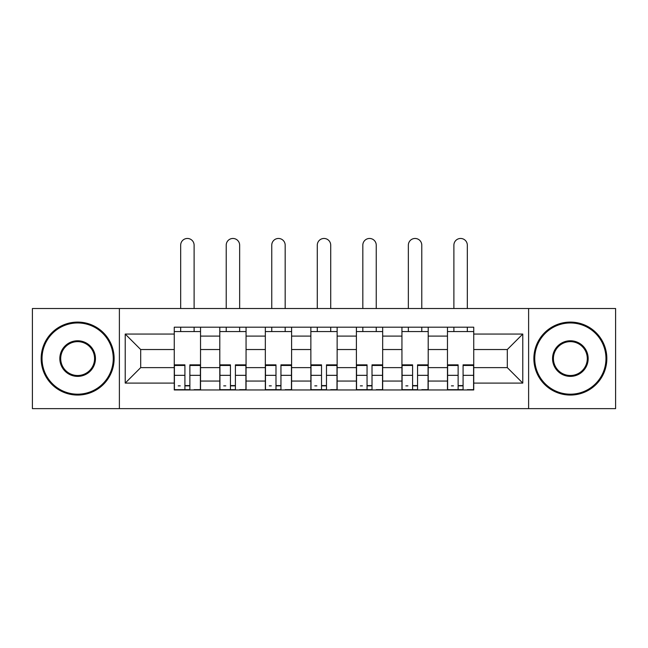 <?xml version="1.0" encoding="UTF-8"?>
<svg xmlns="http://www.w3.org/2000/svg" width="648" height="648" viewBox="0 0 648 648"><rect width="100%" height="100%" fill="white"/><g stroke="black" fill="none" stroke-linecap="round" stroke-linejoin="round"><path stroke-width="0.97" d="M528.614 408.637L615.6 408.637L615.6 308.521L32.4 308.521L32.4 408.637L528.614 408.637L528.614 308.521M219.794 389.958L219.794 336.101L200.532 336.101L200.532 389.958M200.532 336.101L200.532 327.2M219.794 336.101L219.794 327.2M246.062 327.2L246.062 389.958M265.332 389.958L265.332 327.2M291.6 327.2L291.6 389.958M310.862 389.958L310.862 327.2M337.138 327.2L337.138 389.958M356.4 389.958L356.4 327.2M382.668 327.2L382.668 389.958M401.938 389.958L401.938 327.2M428.207 327.2L428.207 389.958M447.468 389.958L447.468 327.2M447.468 367.627L428.207 367.627M401.938 367.627L382.668 367.627M356.4 367.627L337.138 367.627M310.862 367.627L291.6 367.627M265.332 367.627L246.062 367.627M219.794 367.627L200.532 367.627M447.468 349.531L428.207 349.531M401.938 349.531L382.668 349.531M356.4 349.531L337.138 349.531M310.862 349.531L291.6 349.531M265.332 349.531L246.062 349.531M219.794 349.531L200.532 349.531M140.689 367.627L174.263 367.627L174.263 349.531L140.689 349.531L140.689 367.627L125.218 383.098L125.218 334.06L174.263 334.06L174.263 349.531M473.737 349.531L473.737 367.627L507.311 367.627L507.311 349.531L473.737 349.531L473.737 327.2L174.263 327.2L174.263 334.06M473.737 334.06L522.782 334.06L522.782 383.098L473.737 383.098L473.737 367.627M174.263 367.627L174.263 389.958L473.737 389.958L473.737 383.098M174.263 383.098L125.218 383.098M119.386 408.637L119.386 308.521M189.872 385.576L184.915 385.576M174.263 331.574L200.532 331.574M235.41 385.576L230.445 385.576M219.794 331.574L246.062 331.574M280.949 385.576L275.983 385.576M265.332 331.574L291.6 331.574M326.479 385.576L321.521 385.576M310.862 331.574L337.138 331.574M372.017 385.576L367.052 385.576M356.4 331.574L382.668 331.574M417.555 385.576L412.59 385.576M401.938 331.574L428.207 331.574M463.085 385.576L458.128 385.576M447.468 331.574L473.737 331.574M125.218 334.06L140.689 349.531M507.311 367.627L522.782 383.098M507.311 349.531L522.782 334.06M194.108 308.521L194.108 245.179A6.715 6.715 0 0 0 187.394 238.464A6.715 6.715 0 0 0 180.679 245.179L180.679 308.521M184.915 364.856L184.915 389.667L174.409 389.667L174.409 364.856L184.915 364.856M189.872 385.868L184.915 385.868M180.241 385.868L178.2 385.868M194.546 389.667L200.386 389.667L200.386 364.856L189.872 364.856L189.872 389.667L180.679 389.667M200.386 389.667L194.108 389.667M194.108 327.2L194.108 331.574M180.679 327.2L180.679 331.574M239.647 308.521L239.647 245.179A6.715 6.715 0 0 0 232.932 238.464A6.715 6.715 0 0 0 226.217 245.179L226.217 308.521M230.445 364.856L230.445 389.667L219.939 389.667L219.939 364.856L230.445 364.856M235.41 385.868L230.445 385.868M225.779 385.868L223.738 385.868M240.084 389.667L245.916 389.667L245.916 364.856L235.41 364.856L235.41 389.667L226.217 389.667M245.916 389.667L239.647 389.667M239.647 327.2L239.647 331.574M226.217 327.2L226.217 331.574M285.177 308.521L285.177 245.179A6.715 6.715 0 0 0 278.462 238.464A6.715 6.715 0 0 0 271.755 245.179L271.755 308.521M275.983 364.856L275.983 389.667L265.478 389.667L265.478 364.856L275.983 364.856M280.949 385.868L275.983 385.868M271.31 385.868L269.268 385.868M285.614 389.667L291.454 389.667L291.454 364.856L280.949 364.856L280.949 389.667L271.755 389.667M291.454 389.667L285.177 389.667M285.177 327.2L285.177 331.574M271.755 327.2L271.755 331.574M77.647 394.187A35.608 35.608 0 0 0 113.254 358.579A35.608 35.608 0 0 0 77.647 322.963A35.608 35.608 0 0 0 42.031 358.579A35.608 35.608 0 0 0 77.647 394.187M77.647 322.088A36.49 36.49 0 0 1 114.129 358.579A36.49 36.49 0 0 1 77.647 395.061A36.49 36.49 0 0 1 41.156 358.579A36.49 36.49 0 0 1 77.647 322.088M77.647 376.383A17.804 17.804 0 0 1 59.835 358.579A17.804 17.804 0 0 1 77.647 340.775A17.804 17.804 0 0 1 95.45 358.579A17.804 17.804 0 0 1 77.647 376.383M77.647 341.65A16.929 16.929 0 0 0 60.71 358.579A16.929 16.929 0 0 0 77.647 375.508A16.929 16.929 0 0 0 94.576 358.579A16.929 16.929 0 0 0 77.647 341.65M570.353 394.187A35.608 35.608 0 0 0 605.969 358.579A35.608 35.608 0 0 0 570.353 322.963A35.608 35.608 0 0 0 534.746 358.579A35.608 35.608 0 0 0 570.353 394.187M570.353 322.088A36.49 36.49 0 0 1 606.844 358.579A36.49 36.49 0 0 1 570.353 395.061A36.49 36.49 0 0 1 533.871 358.579A36.49 36.49 0 0 1 570.353 322.088M570.353 376.383A17.804 17.804 0 0 1 552.55 358.579A17.804 17.804 0 0 1 570.353 340.775A17.804 17.804 0 0 1 588.165 358.579A17.804 17.804 0 0 1 570.353 376.383M570.353 341.65A16.929 16.929 0 0 0 553.424 358.579A16.929 16.929 0 0 0 570.353 375.508A16.929 16.929 0 0 0 587.29 358.579A16.929 16.929 0 0 0 570.353 341.65M330.715 308.521L330.715 245.179A6.715 6.715 0 0 0 324 238.464A6.715 6.715 0 0 0 317.285 245.179L317.285 308.521M321.521 364.856L321.521 389.667L311.008 389.667L311.008 364.856L321.521 364.856M326.479 385.868L321.521 385.868M316.848 385.868L314.807 385.868M331.152 389.667L336.992 389.667L336.992 364.856L326.479 364.856L326.479 389.667L317.285 389.667M336.992 389.667L330.715 389.667M330.715 327.2L330.715 331.574M317.285 327.2L317.285 331.574M376.245 308.521L376.245 245.179A6.715 6.715 0 0 0 369.538 238.464A6.715 6.715 0 0 0 362.823 245.179L362.823 308.521M367.052 364.856L367.052 389.667L356.546 389.667L356.546 364.856L367.052 364.856M372.017 385.868L367.052 385.868M362.386 385.868L360.337 385.868M376.691 389.667L382.523 389.667L382.523 364.856L372.017 364.856L372.017 389.667L362.823 389.667M382.523 389.667L376.245 389.667M376.245 327.2L376.245 331.574M362.823 327.2L362.823 331.574M421.783 308.521L421.783 245.179A6.715 6.715 0 0 0 415.068 238.464A6.715 6.715 0 0 0 408.353 245.179L408.353 308.521M412.59 364.856L412.59 389.667L402.084 389.667L402.084 364.856L412.59 364.856M417.555 385.868L412.59 385.868M407.916 385.868L405.875 385.868M422.221 389.667L428.061 389.667L428.061 364.856L417.555 364.856L417.555 389.667L408.353 389.667M428.061 389.667L421.783 389.667M421.783 327.2L421.783 331.574M408.353 327.2L408.353 331.574M467.321 308.521L467.321 245.179A6.715 6.715 0 0 0 460.607 238.464A6.715 6.715 0 0 0 453.892 245.179L453.892 308.521M458.128 364.856L458.128 389.667L447.614 389.667L447.614 364.856L458.128 364.856M463.085 385.868L458.128 385.868M453.454 385.868L451.413 385.868M467.759 389.667L473.591 389.667L473.591 364.856L463.085 364.856L463.085 389.667L453.892 389.667M473.591 389.667L467.321 389.667M467.321 327.2L467.321 331.574M453.892 327.2L453.892 331.574M401.938 336.101L382.668 336.101M356.4 336.101L337.138 336.101M310.862 336.101L291.6 336.101M265.332 336.101L246.062 336.101M447.468 336.101L428.207 336.101M401.938 381.056L382.668 381.056M356.4 381.056L337.138 381.056M310.862 381.056L291.6 381.056M265.332 381.056L246.062 381.056M219.794 381.056L200.532 381.056M447.468 381.056L428.207 381.056M184.915 365.472L174.409 365.472M184.915 375.33L174.409 375.33M200.386 365.472L189.872 365.472M200.386 375.33L189.872 375.33M230.445 365.472L219.939 365.472M230.445 375.33L219.939 375.33M245.916 365.472L235.41 365.472M245.916 375.33L235.41 375.33M275.983 365.472L265.478 365.472M275.983 375.33L265.478 375.33M291.454 365.472L280.949 365.472M291.454 375.33L280.949 375.33M321.521 365.472L311.008 365.472M321.521 375.33L311.008 375.33M336.992 365.472L326.479 365.472M336.992 375.33L326.479 375.33M367.052 365.472L356.546 365.472M367.052 375.33L356.546 375.33M382.523 365.472L372.017 365.472M382.523 375.33L372.017 375.33M412.59 365.472L402.084 365.472M412.59 375.33L402.084 375.33M428.061 365.472L417.555 365.472M428.061 375.33L417.555 375.33M458.128 365.472L447.614 365.472M458.128 375.33L447.614 375.33M473.591 365.472L463.085 365.472M473.591 375.33L463.085 375.33"/></g></svg>
